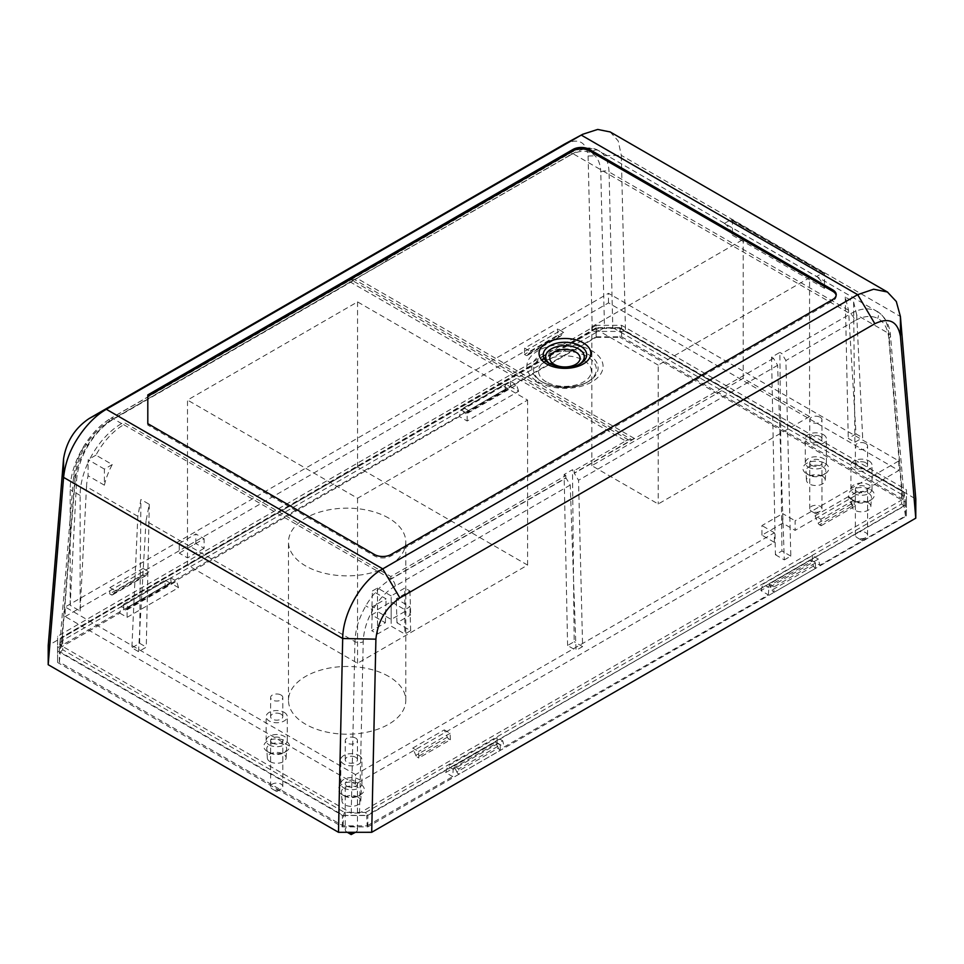 <?xml version="1.0" encoding="UTF-8"?>
<svg xmlns="http://www.w3.org/2000/svg" width="964" height="964" viewBox="0 0 964 964"><rect width="100%" height="100%" fill="white"/><g stroke="black" fill="none" stroke-linecap="round" stroke-linejoin="round"><path stroke-width="0.72" stroke-dasharray="4.82 3.62" d="M564.097 144.323C578.243 137.623 586.245 141.503 588.1 155.987L621.31 155.373L625.503 331.399L592.294 331.411L48.224 645.519M625.503 331.399L915.8 498.991M57.599 647.772L596.174 336.822L596.174 325.326L57.599 636.276L57.587 662.461L57.599 636.276M596.174 336.822L621.623 336.81L906.413 501.232L906.401 515.933L367.826 826.871L342.377 826.883L57.587 662.461M567.591 645.506L564.121 474.529L572.483 469.697L574.158 641.711L567.591 645.506L576.038 650.387L570.242 485.049L566.073 478.048L391.107 579.063C381.672 584.485 373.225 593.414 365.778 605.85C359.331 617.731 355.427 628.287 354.945 641.663L146.022 521.042L149.287 504.317L140.925 499.485L137.84 516.33L131.875 647.796L138.515 651.628L146.275 647.145L139.647 643.313L131.875 647.796M564.121 474.529L565.808 475.505L390.854 576.52L123.778 422.316L121.597 423.57L111.643 417.822L348.594 281.03L625.636 440.97L574.183 470.685L572.483 469.697M390.854 576.52L390.854 578.918L565.82 477.903L565.808 475.505M574.183 470.685L574.17 473.083L578.545 480.253L582.605 646.591L574.158 641.711M775.418 554.746L784.298 559.879L777.635 365.308L773.465 358.307L771.562 357.21L779.852 352.414L781.924 550.986L775.418 554.746L771.562 357.21M139.647 643.313L140.925 499.485M149.287 504.317L146.275 647.145M138.515 651.628L146.022 521.042M412.761 748.076L444.284 729.881L447.356 737.195A2.35 1.35 -120 0 0 448.742 738.882L417.231 757.077A2.35 1.35 -120 0 1 415.833 755.39L412.761 748.076L418.629 751.474L418.822 758.005L450.345 739.798L448.742 738.882M625.636 440.97A11.725 6.772 -60 0 1 628.468 439.909L631.42 439.451A11.725 6.772 120 0 0 634.252 438.391L574.17 473.083M628.468 439.909L351.426 279.97L354.378 279.5L631.42 439.451M351.149 813.242L350.113 812.411L344.51 812.423L62.732 649.736L62.732 646.507L350.113 812.411L360.632 812.411L902.015 499.846M61.672 641.241L62.744 640.421L62.732 646.507L61.672 646.109M137.84 516.33L86.519 486.687L80.12 611.043L70.167 605.296L76.566 480.94A52.791 30.474 -60 0 1 113.824 418.966L357.21 278.439A11.725 6.772 -60 0 1 354.378 279.5M342.377 826.883L342.377 815.387L57.587 650.965M570.242 485.049L395.252 586.076A5.868 3.386 60 0 0 390.866 578.918L123.778 424.714L123.778 422.316M112.258 464.552L104.389 469.094L104.389 485.193A52.791 30.474 -60 0 1 112.258 464.552L95.954 455.141A52.791 30.474 -60 0 1 123.778 424.714M104.389 485.193L88.085 475.77A52.791 30.474 -60 0 0 86.519 486.687M444.284 729.881L450.152 733.279L450.345 739.798M418.822 758.005L417.231 757.077M450.152 733.279L418.629 751.474M359.512 813.062L351.233 813.062M836.149 295.394A11.725 6.772 180 0 1 836.222 296.105A11.725 6.772 180 0 1 832.788 300.901L391.035 555.939A11.725 6.772 180 0 1 374.442 555.939L147.805 425.088L147.805 423.654L147.805 425.088M342.377 815.387L367.826 815.375L906.401 504.437L906.413 489.748L621.623 325.326L596.174 325.326M367.826 826.871L367.826 815.375M456.864 771.995L453.948 766.115L458.78 768.898L458.78 774.333A4.109 2.374 -120 0 1 456.864 771.995L498.34 748.052A4.109 2.374 -120 0 0 500.244 750.39L458.78 774.333M579.424 364.175A19.316 11.146 180 0 1 578.605 364.681C569.495 369.14 560.397 369.14 551.288 364.681L549.576 363.693A21.738 12.556 0 0 0 580.316 363.693L578.605 364.681A19.316 11.146 180 0 1 551.288 364.681L551.288 364.681A19.316 11.146 180 0 1 550.468 364.175M784.298 559.879L790.817 556.12L785.889 360.548L781.768 353.523L779.852 352.414M904.003 492.327L903.991 506.184L366.694 815.508L367.127 825.859L343.1 825.859L59.346 662.039L60.395 652.038L343.533 815.52L366.694 815.508L365.73 812.411L360.632 812.411L359.584 813.23M582.605 646.591L576.038 650.387M821.111 525.742L854.297 506.582L852.694 505.666L819.521 524.814A2.35 1.35 -120 0 1 818.123 523.127L815.05 515.824L820.918 519.21L821.111 525.742L819.521 524.814M852.694 505.666A2.35 1.35 -120 0 1 851.296 503.979L848.224 496.665L854.104 500.051L854.297 506.582M854.104 500.051L820.918 519.21M498.34 748.052L495.424 742.172L453.948 766.115M495.424 742.172L500.244 744.955L458.78 768.898M500.244 744.955L500.244 750.39M906.401 515.933L906.401 504.437M815.448 562.976L815.448 568.411L773.971 592.354L773.971 586.919L769.151 584.136L810.628 560.192L815.448 562.976L773.971 586.919M61.624 641.072L59.901 643.301L61.612 645.856M365.73 812.411L901.653 503.907L901.677 491.206L903.328 491.363L904.015 492.399L905.485 502.136L620.057 337.352L620.057 328.411L596.114 328.435L596.114 337.364L510.763 386.781L510.269 381.214L460.864 409.821L459.406 416.52L467.166 421.003L518.608 391.312L510.763 386.781M856.695 314.939L853.61 301.877L845.259 297.045L848.525 310.215L856.02 433.921L862.659 437.74L856.695 314.939L888.784 333.46A5.868 3.47 175.2 0 1 890.483 335.653A5.868 3.47 175.2 0 1 888.784 338.364L902.388 499.665L904.099 497.075L902.388 494.857M604.115 327.868L62.744 640.421L62.744 637.481L597.09 328.073L619.093 328.061L901.677 491.206M612.767 327.652L604.488 327.652M526.007 355.354A2.35 1.35 60 0 0 527.175 355.475A2.35 1.35 60 0 0 527.404 355.282L530.477 351.523L524.633 348.149L557.807 328.989L557.614 335.303L524.44 354.451L526.007 355.354L559.18 336.207A2.35 1.35 60 0 0 560.349 336.316A2.35 1.35 60 0 0 560.578 336.123L563.651 332.363L557.807 328.989M524.633 348.149L524.44 354.451M111.27 594.8A2.35 1.35 60 0 0 112.439 594.921A2.35 1.35 60 0 0 112.668 594.728L115.74 590.968L109.896 587.594L109.703 593.896L111.27 594.8L144.443 575.641A2.35 1.35 60 0 0 145.624 575.761A2.35 1.35 60 0 0 145.841 575.568L148.914 571.809L143.082 568.435L142.889 574.737L109.703 593.896M109.896 587.594L143.082 568.435M505.22 383.877L505.22 389.336L463.756 413.279L463.756 407.82L505.22 383.877L510.366 386.841L468.89 410.784L465.986 413.315A4.109 2.374 60 0 1 465.769 413.46A4.109 2.374 60 0 1 463.756 413.279M123.669 604.163L123.669 609.622L165.145 585.678L165.145 580.22L170.291 583.184L128.815 607.127L123.669 604.163L165.145 580.22M147.805 394.915L147.805 396.361M588.1 155.987L592.294 331.411M465.986 413.315L507.462 389.36L510.366 386.841M530.477 351.523L563.651 332.363M463.756 407.82L468.89 410.784M507.462 389.36A4.109 2.374 60 0 1 507.245 389.516A4.109 2.374 60 0 1 505.22 389.336M557.614 335.303L559.18 336.207M610.176 131.948L618.213 140.973L621.31 155.373L900.412 316.517M888.784 338.364C887.844 328.555 884.145 321.904 877.698 318.385C871.058 315.132 863.346 315.963 854.574 320.892A5.868 3.386 -120 0 0 850.441 313.866L572.893 153.638L389.817 259.328L386.203 259.678A5.868 3.386 -120 0 0 385.672 261.557L568.748 155.855L569.953 153.336L572.893 153.638C582.328 148.155 590.775 147.082 598.222 150.432L876.409 311.035C868.528 307.444 859.876 308.396 850.441 313.866L781.768 353.523M389.817 259.328L113.559 418.822A5.868 3.386 -120 0 0 110.631 418.533L569.953 153.336C573.435 150.577 588.956 144.757 598.054 150.336L598.222 150.432C604.826 153.577 608.429 160.747 609.055 171.966A5.868 3.699 -1.4 0 0 600.777 172.086L604.488 327.676M724.482 223.395A52.791 30.474 120 0 1 732.435 235.216L732.435 220.72A2.35 1.35 -60 0 0 731.941 219.647A2.35 1.35 -60 0 0 730.772 219.768L724.482 223.395L816.556 276.56L822.846 272.92A2.35 1.35 -60 0 1 824.015 272.812A2.35 1.35 -60 0 1 824.497 273.884L824.497 288.381A52.791 30.474 120 0 0 816.556 276.56M621.623 336.81L621.623 325.326M732.435 235.216L824.497 288.381M906.413 501.232L906.413 489.748M902.015 494.64L613.14 327.856M902.388 494.881L888.784 333.46C887.507 321.88 883.386 314.409 876.409 311.035C878.65 312.734 879.072 315.192 877.698 318.385M856.02 433.921L848.26 438.403L854.899 442.223L862.659 437.74M854.899 442.223L853.61 301.877M845.259 297.045L848.26 438.403M848.224 496.665L815.05 515.824M790.817 556.12L781.924 550.986M815.448 568.411A4.109 2.374 -120 0 1 813.532 566.073L810.628 560.192M813.532 566.073L772.056 590.016L769.151 584.136M772.056 590.016A4.109 2.374 -120 0 0 773.971 592.354M351.426 279.97A11.725 6.772 120 0 0 348.594 281.03M80.12 611.043L80.12 495.412A58.647 33.861 -60 0 1 88.085 462.587L88.085 475.77M113.559 418.822C103.702 424.654 95.05 433.463 87.591 445.235C80.374 457.02 76.252 468.661 75.216 480.168L76.566 480.94M70.167 605.296L70.167 489.664A58.647 33.861 -60 0 1 111.643 417.822M95.954 455.141L90.086 458.527A58.647 33.861 120 0 0 88.085 462.587L88.085 459.683L90.086 458.527A58.647 33.861 -60 0 1 121.597 423.57M104.389 469.094L88.085 459.683M128.815 607.127L125.898 609.658A4.109 2.374 60 0 1 125.694 609.802A4.109 2.374 60 0 1 123.669 609.622M125.898 609.658L167.375 585.714A4.109 2.374 60 0 1 167.158 585.859A4.109 2.374 60 0 1 165.145 585.678M167.375 585.714L170.291 583.184M115.74 590.968L148.914 571.809M142.889 574.737L144.443 575.641M542.756 382.262L541.515 381.551A33.125 19.123 180 0 1 541.515 354.499A33.125 19.123 180 0 1 588.377 354.499A33.125 19.123 180 0 1 588.377 381.551A33.125 19.123 180 0 1 541.515 381.551L541.515 381.551C552.842 388.781 577.05 388.781 588.377 381.551L587.136 382.262A31.39 18.123 0 0 0 587.136 356.632A31.39 18.123 0 0 0 542.756 356.632A31.39 18.123 0 0 0 542.756 382.262A31.39 18.123 0 0 0 587.136 382.262C572.339 389.444 557.553 389.444 542.756 382.262L541.515 381.551M619.093 328.061L620.057 328.459L619.093 328.061M596.114 328.471L60.407 638.674L60.395 652.038L62.732 649.736M596.114 337.364L620.057 337.352M905.485 502.136L905.461 515.957L819.87 565.241L812.351 560.903L760.909 590.595L768.356 594.896L504.208 746.943L497.147 742.883L445.717 772.574L452.694 776.598L453.188 769.332L502.738 740.81L504.208 746.943M367.127 825.859L452.694 776.598M59.346 662.039L59.358 648.157L60.407 638.674L62.744 637.481M119.825 613.152L127.091 617.346L178.521 587.654L171.182 583.413L170.7 577.846L121.295 606.452L119.825 613.152L59.382 648.157M171.182 583.413L459.406 416.52M868.118 502.593A9.387 5.423 0 0 0 857.731 501.461A9.387 5.423 0 0 0 852.104 506.618A9.387 5.423 0 0 0 854.839 510.257A9.387 5.423 0 0 0 864.913 511.462A9.387 5.423 0 0 0 870.854 506.618A9.387 5.423 0 0 0 868.118 502.593M357.993 797.108A9.387 5.423 0 0 0 347.606 795.975A9.387 5.423 0 0 0 341.979 801.144A9.387 5.423 0 0 0 344.726 804.771A9.387 5.423 0 0 0 354.788 805.976A9.387 5.423 0 0 0 360.741 801.144A9.387 5.423 0 0 0 357.993 797.108M270.077 761.668A9.387 5.423 0 0 0 280.138 762.886A9.387 5.423 0 0 0 286.091 758.041A9.387 5.423 0 0 0 283.344 754.005A9.387 5.423 0 0 0 272.957 752.872A9.387 5.423 0 0 0 267.329 758.041A9.387 5.423 0 0 0 270.077 761.668M822.497 476.252A9.387 5.423 0 0 0 812.11 475.119A9.387 5.423 0 0 0 806.482 480.289A9.387 5.423 0 0 0 809.23 483.916A9.387 5.423 0 0 0 819.292 485.133A9.387 5.423 0 0 0 825.232 480.289A9.387 5.423 0 0 0 822.497 476.252M61.057 637.662L60.407 638.674M905.473 515.969L903.991 506.184L901.653 503.907M344.51 812.423L343.533 815.52L343.1 825.859M870.6 489.664A12.906 7.447 180 0 1 870.6 500.196A12.906 7.447 180 0 1 852.357 500.196L852.357 500.196A12.906 7.447 180 0 1 852.357 489.664A12.906 7.447 180 0 1 870.6 489.664M824.979 463.323A12.906 7.447 180 0 1 824.979 473.854A12.906 7.447 180 0 1 806.735 473.854L806.735 473.854A12.906 7.447 180 0 1 806.735 463.323A12.906 7.447 180 0 1 824.979 463.323M342.232 794.71L342.232 794.71A12.906 7.447 180 0 1 342.232 784.178A12.906 7.447 180 0 1 360.488 784.178A12.906 7.447 180 0 1 360.488 794.71A12.906 7.447 180 0 1 342.232 794.71L344.317 795.915A9.965 5.76 0 0 0 358.403 795.915A9.965 5.76 0 0 0 361.319 792.059A9.965 5.76 0 0 0 358.403 787.769A9.965 5.76 0 0 0 347.377 786.564A9.965 5.76 0 0 0 341.401 792.059A9.965 5.76 0 0 0 344.305 795.915A9.965 5.76 0 0 0 344.317 795.915L342.232 794.71M267.582 751.619L267.582 751.619A12.906 7.447 180 0 1 267.582 741.075A12.906 7.447 180 0 1 285.826 741.075A12.906 7.447 180 0 1 285.826 751.619A12.906 7.447 180 0 1 267.582 751.619L269.655 752.812A9.965 5.76 0 0 0 283.753 752.812A9.965 5.76 0 0 0 286.67 748.956A9.965 5.76 0 0 0 283.753 744.678A9.965 5.76 0 0 0 272.728 743.461A9.965 5.76 0 0 0 266.751 748.956A9.965 5.76 0 0 0 269.655 752.812L267.582 751.619M404.856 611.538L391.179 619.442L377.49 611.538L371.682 614.887L385.371 622.792L371.682 630.697L377.49 634.047L391.179 626.142L404.856 634.047L410.664 630.697L396.975 622.792L410.664 614.887L404.856 611.538L404.856 588.016L391.179 595.909L391.179 619.442M768.356 594.896L768.85 587.63L818.4 559.108L819.87 565.241M854.429 501.401L852.357 500.196L854.429 501.401A9.965 5.76 0 0 0 868.528 501.401A9.965 5.76 0 0 0 871.444 497.545A9.965 5.76 0 0 0 868.528 493.255A9.965 5.76 0 0 0 857.49 492.05A9.965 5.76 0 0 0 851.513 497.545A9.965 5.76 0 0 0 854.429 501.401L854.429 501.401M808.808 475.059L806.735 473.854L808.808 475.059A9.965 5.76 0 0 0 822.907 475.059A9.965 5.76 0 0 0 825.823 471.203A9.965 5.76 0 0 0 822.907 466.913A9.965 5.76 0 0 0 811.881 465.708A9.965 5.76 0 0 0 805.904 471.203A9.965 5.76 0 0 0 808.808 475.059L808.808 475.059M391.179 595.909L377.49 588.016L372.405 590.944L386.094 598.849L372.405 606.754L377.49 609.682L391.179 601.777L404.856 609.682L409.941 606.754L396.252 598.849L409.941 590.944L404.856 588.016M409.941 590.944L410.664 614.887M377.49 588.016L377.49 611.538M371.682 614.887L372.405 590.944M385.371 622.792L386.094 598.849M372.405 606.754L371.682 630.697M377.49 634.047L377.49 609.682M391.179 601.777L391.179 626.142M404.856 609.682L404.856 634.047M410.664 630.697L409.941 606.754M396.975 622.792L396.252 598.849M497.147 742.883L497.147 737.593L502.738 740.81M445.717 772.574L447.682 766.151L497.147 737.593M453.188 769.332L447.682 766.151M818.4 559.108L812.351 555.613L762.873 584.184L768.85 587.63M812.351 560.903L812.351 555.613M760.909 590.595L762.873 584.184M178.521 587.654L176.569 581.232L127.091 609.802L121.295 606.452M170.7 577.846L176.569 581.232M127.091 617.346L127.091 609.802M510.269 381.214L516.644 384.889L467.166 413.46L460.864 409.821M518.608 391.312L516.644 384.889M467.166 421.003L467.166 413.46M355.511 784.178L355.511 774.598L774.381 532.767L774.381 542.334L355.511 784.178L65.191 616.562L65.191 606.983L608.489 293.321L898.81 460.925L795.119 520.789L795.119 530.369L898.81 470.504L898.81 460.925M355.511 774.598L65.191 606.983M65.191 616.562L608.489 302.901L898.81 470.504M608.489 302.901L608.489 293.321M774.381 542.334L761.946 535.153L782.684 523.187L795.119 530.369M782.684 523.187L782.684 513.607L795.119 520.789M761.946 535.153L761.946 525.573L782.684 513.607M774.381 532.767L761.946 525.573M388.625 676.391A58.647 33.861 0 0 0 324.699 669.052A58.647 33.861 0 0 0 288.489 700.334A58.647 33.861 0 0 0 305.672 724.277A58.647 33.861 0 0 0 369.586 731.616A58.647 33.861 0 0 0 405.796 700.334A58.647 33.861 0 0 0 388.625 676.391M187.51 565.097L357.56 466.925L527.597 565.097L357.56 663.268L187.51 565.097L187.51 400.072L357.56 301.901L527.597 400.072L357.56 498.243L187.51 400.072M809.567 416.593L658.195 503.991L591.836 465.684L743.22 378.286L809.567 416.593L809.567 277.716L658.195 365.115L658.195 503.991M179.244 543.539L195.837 533.96L204.127 538.743L187.534 548.323L179.244 543.539L179.244 553.119L195.837 543.539L204.127 548.323L204.127 538.743M658.195 365.115L591.836 326.796L591.836 465.684M743.22 378.286L743.22 239.397L809.567 277.716M388.625 518.066A58.647 33.861 0 0 0 324.699 510.727A58.647 33.861 0 0 0 288.489 542.009A58.647 33.861 0 0 0 305.672 565.952A58.647 33.861 0 0 0 369.586 573.291A58.647 33.861 0 0 0 405.796 542.009A58.647 33.861 0 0 0 388.625 518.066M591.836 326.796L743.22 239.397M357.56 466.925L357.56 301.901M527.597 565.097L527.597 400.072M357.56 663.268L357.56 498.243M204.127 548.323L187.534 557.903L179.244 553.119M187.534 557.903L187.534 548.323M195.837 543.539L195.837 533.96M276.548 791.456L272.39 789.058A6.097 3.519 0 0 0 281.018 789.058A6.097 3.519 0 0 0 282.801 786.576A6.097 3.519 0 0 0 281.018 784.081A6.097 3.519 0 0 0 274.378 783.322A6.097 3.519 0 0 0 270.607 786.576A6.097 3.519 0 0 0 272.39 789.058L276.548 791.456M272.39 743.087A6.097 3.519 0 0 0 279.042 743.846A6.097 3.519 0 0 0 282.801 740.593A6.097 3.519 0 0 0 281.018 738.111A6.097 3.519 0 0 0 274.378 737.34A6.097 3.519 0 0 0 270.607 740.593A6.097 3.519 0 0 0 272.39 743.087M269.245 744.907A10.556 6.097 0 0 0 280.753 746.232A10.556 6.097 0 0 0 287.26 740.593A10.556 6.097 0 0 0 284.175 736.291A10.556 6.097 0 0 0 272.667 734.966A10.556 6.097 0 0 0 266.148 740.593A10.556 6.097 0 0 0 269.245 744.907M284.175 712.348A10.556 6.097 180 0 1 287.26 716.65A10.556 6.097 180 0 1 280.753 722.289A10.556 6.097 180 0 1 269.245 720.964A10.556 6.097 180 0 1 266.148 716.65A10.556 6.097 180 0 1 272.667 711.022A10.556 6.097 180 0 1 284.175 712.348M281.018 714.167A6.097 3.519 180 0 1 282.801 716.65A6.097 3.519 180 0 1 279.042 719.903A6.097 3.519 180 0 1 272.39 719.144A6.097 3.519 180 0 1 270.607 716.65A6.097 3.519 180 0 1 274.378 713.396A6.097 3.519 180 0 1 281.018 714.167M281.018 695.008A6.097 3.519 180 0 1 282.801 697.502A6.097 3.519 180 0 1 279.042 700.756A6.097 3.519 180 0 1 272.39 699.985A6.097 3.519 180 0 1 270.607 697.502A6.097 3.519 180 0 1 274.378 694.249A6.097 3.519 180 0 1 281.018 695.008M347.052 786.19A6.097 3.519 0 0 0 353.692 786.949A6.097 3.519 0 0 0 357.463 783.696A6.097 3.519 0 0 0 355.668 781.214A6.097 3.519 0 0 0 349.028 780.442A6.097 3.519 0 0 0 345.257 783.696A6.097 3.519 0 0 0 347.052 786.19M347.281 832.294L347.04 832.161A6.097 3.519 0 0 0 347.293 832.294L347.052 832.161A6.097 3.519 0 0 0 347.052 832.161A6.097 3.519 0 0 1 345.257 829.667L345.257 783.696M355.427 832.294A6.097 3.519 0 0 0 355.668 832.161A6.097 3.519 0 0 0 357.463 829.667A6.097 3.519 0 0 0 355.668 827.184A6.097 3.519 0 0 0 349.028 826.413A6.097 3.519 0 0 0 345.257 829.667M343.895 788.01A10.556 6.097 0 0 0 355.403 789.335A10.556 6.097 0 0 0 361.922 783.696A10.556 6.097 0 0 0 358.825 779.394A10.556 6.097 0 0 0 347.317 778.069A10.556 6.097 0 0 0 340.798 783.696A10.556 6.097 0 0 0 343.895 788.01M358.825 755.439A10.556 6.097 180 0 1 361.922 759.753A10.556 6.097 180 0 1 355.403 765.38A10.556 6.097 180 0 1 343.895 764.066A10.556 6.097 180 0 1 340.798 759.753A10.556 6.097 180 0 1 347.317 754.125A10.556 6.097 180 0 1 358.825 755.439M355.668 757.258A6.097 3.519 180 0 1 357.463 759.753A6.097 3.519 180 0 1 353.692 763.006A6.097 3.519 180 0 1 347.052 762.247A6.097 3.519 180 0 1 345.257 759.753A6.097 3.519 180 0 1 349.028 756.499A6.097 3.519 180 0 1 355.668 757.258M355.668 738.111A6.097 3.519 180 0 1 357.463 740.593A6.097 3.519 180 0 1 353.692 743.846A6.097 3.519 180 0 1 347.052 743.087A6.097 3.519 180 0 1 345.257 740.593A6.097 3.519 180 0 1 349.028 737.34A6.097 3.519 180 0 1 355.668 738.111M861.31 540.045L857.165 537.647A6.097 3.519 0 0 0 865.793 537.647A6.097 3.519 0 0 0 867.576 535.153A6.097 3.519 0 0 0 865.793 532.67A6.097 3.519 0 0 0 859.141 531.899A6.097 3.519 0 0 0 855.381 535.153A6.097 3.519 0 0 0 857.165 537.647L861.31 540.045M857.165 491.676A6.097 3.519 0 0 0 863.816 492.435A6.097 3.519 0 0 0 867.576 489.182A6.097 3.519 0 0 0 865.793 486.687A6.097 3.519 0 0 0 859.141 485.928A6.097 3.519 0 0 0 855.381 489.182A6.097 3.519 0 0 0 857.165 491.676M854.02 493.496A10.556 6.097 0 0 0 865.515 494.809A10.556 6.097 0 0 0 872.034 489.182A10.556 6.097 0 0 0 868.95 484.868A10.556 6.097 0 0 0 857.442 483.554A10.556 6.097 0 0 0 850.923 489.182A10.556 6.097 0 0 0 854.02 493.496M868.95 460.925A10.556 6.097 180 0 1 872.034 465.238A10.556 6.097 180 0 1 865.515 470.866A10.556 6.097 180 0 1 854.02 469.552A10.556 6.097 180 0 1 850.923 465.238A10.556 6.097 180 0 1 857.442 459.611A10.556 6.097 180 0 1 868.95 460.925M865.793 462.744A6.097 3.519 180 0 1 867.576 465.238A6.097 3.519 180 0 1 863.816 468.492A6.097 3.519 180 0 1 857.165 467.733A6.097 3.519 180 0 1 855.381 465.238A6.097 3.519 180 0 1 859.141 461.985A6.097 3.519 180 0 1 865.793 462.744M865.793 443.597A6.097 3.519 180 0 1 867.576 446.079A6.097 3.519 180 0 1 863.816 449.332A6.097 3.519 180 0 1 857.165 448.573A6.097 3.519 180 0 1 855.381 446.079A6.097 3.519 180 0 1 859.141 442.825A6.097 3.519 180 0 1 865.793 443.597M815.689 513.704L811.543 511.306A6.097 3.519 0 0 0 820.171 511.306A6.097 3.519 0 0 0 821.955 508.823A6.097 3.519 0 0 0 820.171 506.329A6.097 3.519 0 0 0 813.52 505.57A6.097 3.519 0 0 0 809.76 508.823A6.097 3.519 0 0 0 811.543 511.306L815.689 513.704M811.543 465.335A6.097 3.519 0 0 0 818.195 466.094A6.097 3.519 0 0 0 821.955 462.841A6.097 3.519 0 0 0 820.171 460.358A6.097 3.519 0 0 0 813.52 459.587A6.097 3.519 0 0 0 809.76 462.841A6.097 3.519 0 0 0 811.543 465.335M808.398 467.154A10.556 6.097 0 0 0 819.894 468.48A10.556 6.097 0 0 0 826.413 462.841A10.556 6.097 0 0 0 823.328 458.539A10.556 6.097 0 0 0 811.821 457.213A10.556 6.097 0 0 0 805.302 462.841A10.556 6.097 0 0 0 808.398 467.154M823.328 434.595A10.556 6.097 180 0 1 826.413 438.897A10.556 6.097 180 0 1 819.894 444.537A10.556 6.097 180 0 1 808.398 443.211A10.556 6.097 180 0 1 805.302 438.897A10.556 6.097 180 0 1 811.821 433.27A10.556 6.097 180 0 1 823.328 434.595M820.171 436.415A6.097 3.519 180 0 1 821.955 438.897A6.097 3.519 180 0 1 818.195 442.151A6.097 3.519 180 0 1 811.543 441.392A6.097 3.519 180 0 1 809.76 438.897A6.097 3.519 180 0 1 813.52 435.644A6.097 3.519 180 0 1 820.171 436.415M820.171 417.255A6.097 3.519 180 0 1 821.955 419.738A6.097 3.519 180 0 1 818.195 423.003A6.097 3.519 180 0 1 811.543 422.232A6.097 3.519 180 0 1 809.76 419.738A6.097 3.519 180 0 1 813.52 416.484A6.097 3.519 180 0 1 820.171 417.255M773.465 358.307L574.423 473.228M777.635 365.308L578.545 480.253M447.356 737.195L415.833 755.39M61.6 646.061L75.216 480.168A5.868 3.29 -175.3 0 1 73.517 477.602A5.868 3.29 -175.3 0 1 75.216 475.517C76.18 465.311 79.879 454.972 86.302 444.512L85.471 443.958C92.568 432.752 100.955 424.281 110.631 418.533A5.868 3.386 -120 0 0 109.426 421.051C100.654 426.269 92.942 434.089 86.302 444.512L87.591 445.235M351.221 813.279L354.945 641.663A5.868 3.049 1.2 0 0 363.223 641.795C363.573 631.239 366.754 620.611 372.767 609.911L365.778 605.85M395.252 586.076C386.504 591.269 379.009 599.21 372.767 609.911M359.512 813.267L363.223 641.795M374.442 554.505L374.442 555.939M391.035 554.505L391.035 555.939M832.788 299.467L832.788 300.901M854.574 320.892L785.889 360.548M385.672 261.557L109.426 421.051M61.6 641.277L75.216 475.517M568.748 155.855C577.508 150.938 585.003 149.974 591.233 152.999C597.246 156.264 600.427 162.627 600.777 172.086M527.404 355.282L560.578 336.123M598.222 150.432C595.559 149.3 593.222 150.155 591.233 152.999M848.525 310.215L609.055 171.966L612.779 327.676M822.846 272.92L730.772 219.768M824.497 273.884L732.435 220.72M851.296 503.979L818.123 523.127M634.252 438.391L357.21 278.439M537.996 381.901A38.102 22.003 0 0 0 591.896 381.901A38.102 22.003 0 0 0 591.896 350.788A38.102 22.003 0 0 0 537.996 350.788A38.102 22.003 0 0 0 537.996 381.901M80.12 495.412L70.167 489.664M112.668 594.728L145.841 575.568M546.275 381.913A26.414 15.243 180 0 1 546.275 360.355A26.414 15.243 180 0 1 583.618 360.355A26.414 15.243 180 0 1 583.618 381.913A26.414 15.243 180 0 1 546.275 381.913M904.015 492.399L620.057 328.459M527.175 355.475L560.349 336.316M465.769 413.46L507.245 389.516M598.054 150.336L598.945 150.818M824.015 272.812L731.941 219.647M877.168 311.456C886.928 317.24 890.23 328.941 890.483 335.653L904.087 496.99M836.222 294.671L836.222 296.105M59.913 643.205L73.517 477.59C74.565 466.359 78.554 455.153 85.471 443.958M125.694 609.802L167.158 585.859M112.439 594.921L145.624 575.761M619.491 327.652L596.692 327.664M596.27 327.736L61.202 637.578M619.9 327.724L903.208 491.303M868.528 501.401L870.6 500.196M852.104 506.618L851.513 497.545M822.907 475.059L824.979 473.854M825.232 480.289L825.823 471.203M358.403 795.915L360.488 794.71M341.979 801.144L341.401 792.059M286.091 758.041L286.67 748.956M551.288 364.681L549.576 363.693M806.482 480.289L805.904 471.203M870.854 506.618L871.444 497.545M267.329 758.041L266.751 748.956M283.753 752.812L285.826 751.619M360.741 801.144L361.319 792.059M288.489 700.334L288.489 542.009M405.796 700.334L405.796 542.009M282.801 786.576L282.801 740.593M287.26 740.593L287.26 716.65M282.801 716.65L282.801 697.502M276.873 791.456L281.018 789.058M270.607 716.65L270.607 697.502M266.148 740.593L266.148 716.65M270.607 786.576L270.607 740.593M357.463 829.667L357.463 783.696M361.922 783.696L361.922 759.753M357.463 759.753L357.463 740.593M345.257 759.753L345.257 740.593M340.798 783.696L340.798 759.753M867.576 535.153L867.576 489.182M872.034 489.182L872.034 465.238M867.576 465.238L867.576 446.079M861.647 540.045L865.793 537.647M855.381 465.238L855.381 446.079M850.923 489.182L850.923 465.238M855.381 535.153L855.381 489.182M821.955 508.823L821.955 462.841M826.413 462.841L826.413 438.897M821.955 438.897L821.955 419.738M816.026 513.704L820.171 511.306M809.76 438.897L809.76 419.738M805.302 462.841L805.302 438.897M809.76 508.823L809.76 462.841"/><path stroke-width="1.45" d="M48.2 664.702L48.224 645.519L63.552 458.84L63.588 477.373L342.69 638.517C342.786 612.996 361.44 580.653 382.744 568.868L857.671 294.671L874.842 323.723L399.903 597.921C385.757 607.669 377.755 621.419 375.9 639.168L342.69 638.517L338.497 832.306L371.706 832.294L915.776 518.174L915.8 498.991L900.412 316.517L896.315 301.527L887.422 292.02L873.661 289.212L857.671 294.671L581.256 135.093L106.329 409.29C95.641 415.508 86.037 425.245 77.518 438.487C69.685 450.73 65.034 463.696 63.588 477.373L48.2 664.702L338.497 832.306M371.706 832.294L375.9 639.168M391.035 554.505A11.725 6.772 180 0 1 374.442 554.505L147.805 423.654L147.805 394.915L572.965 149.456A11.725 6.772 180 0 1 589.558 149.456L832.788 289.887A11.725 6.772 180 0 1 836.222 294.671A11.725 6.772 180 0 1 832.788 299.467L391.035 554.505M549.576 363.693L549.576 363.693A21.738 12.556 0 0 1 549.576 345.943A21.738 12.556 0 0 1 580.316 345.943A21.738 12.556 0 0 1 580.316 363.693C572.712 368.525 562.458 368.525 549.576 363.693M915.776 518.174L900.448 336.328C897.617 321.181 889.085 316.987 874.842 323.723M147.805 423.654L147.805 396.361L572.965 150.89A11.725 6.772 180 0 1 589.558 150.89L832.788 291.321A11.725 6.772 180 0 1 836.149 295.394M399.903 597.921L382.744 568.868L106.329 409.29L89.158 418.521C74.927 428.1 66.383 441.536 63.552 458.84M89.158 418.521L564.964 143.841L582.702 134.285L597.692 129.441L610.176 131.948M564.097 144.323L582.702 134.285M900.412 316.517L900.448 336.328M351.523 834.366L355.451 832.294M347.281 832.294L351.197 834.559L347.281 832.294A6.097 3.519 0 0 0 355.427 832.294M554.228 364.392A15.171 8.76 0 0 0 575.665 364.392A15.171 8.76 0 0 0 575.665 352.017A15.171 8.76 0 0 0 554.228 352.017A15.171 8.76 0 0 0 554.228 364.392M550.468 364.175A19.316 11.146 180 0 1 551.721 348.679A19.316 11.146 180 0 1 578.605 348.92A19.316 11.146 180 0 1 579.424 364.175M572.965 149.456L572.965 150.89M589.558 149.456L589.558 150.89M832.788 289.887L832.788 291.321M583.256 342.847A25.895 14.942 180 0 1 583.256 363.982A25.895 14.942 180 0 1 546.636 363.982A25.895 14.942 180 0 1 546.636 342.847A25.895 14.942 180 0 1 583.256 342.847M609.887 131.779L887.699 292.176"/></g></svg>
